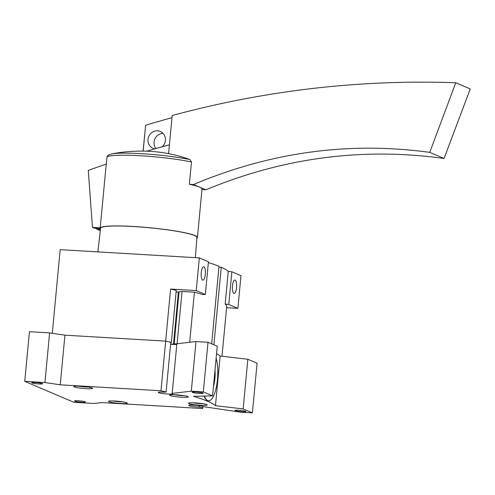 <?xml version="1.0" encoding="UTF-8"?>
<svg xmlns="http://www.w3.org/2000/svg" width="495" height="495" viewBox="0 0 495 495"><rect width="100%" height="100%" fill="white"/><g stroke="black" fill="none" stroke-linecap="round" stroke-linejoin="round"><path stroke-width="0.74" d="M203.915 396.068C205.307 399.075 206.78 400.641 208.333 400.771L208.581 400.789A24.459 7.66 -86.6 0 1 204.435 396.056M193.526 396.322A210.369 22.294 5.4 0 1 215.461 405.683L243.15 408.913L252.394 412.861L240.372 412.149L203.197 406.63A7.338 0.78 5.4 0 0 195.37 405.269A7.338 0.78 5.4 0 0 188.719 405.417A7.338 0.78 5.4 0 0 199.077 407.1L202.839 407.657A195.692 20.734 5.4 0 1 202.826 407.787A195.692 20.734 5.4 0 1 202.622 408.548L101.877 402.584L94.001 403.487L73.823 402.293L24.75 381.342L44.927 382.536L60.242 384.807L160.98 390.772A195.692 20.734 5.4 0 1 166.097 391.972L164.161 392.195A7.338 0.78 5.4 0 0 158.233 392.399A7.338 0.78 5.4 0 0 165.466 393.865A7.338 0.78 5.4 0 0 172.842 393.785A7.338 0.78 5.4 0 0 172.173 393.383L191.299 391.199L203.321 391.91L212.565 395.858L193.526 396.322M243.15 408.913L247.84 359.271L220.157 356.041A210.369 22.294 5.4 0 0 216.556 353.647A210.369 22.294 5.4 0 1 220.157 356.041L215.461 405.683M247.84 359.271L257.091 363.219L252.394 412.861M199.207 405.702L199.077 407.1M202.944 406.5L202.839 407.657M44.927 382.536L49.618 332.894L29.44 331.7L24.75 381.342M49.618 332.894L64.932 335.171L60.242 384.807M52.284 333.29L60.186 249.659L199.337 257.895L196.243 290.584L170.596 289.068L165.67 341.129L64.932 335.171L165.67 341.129L160.98 390.772M170.596 289.068A195.692 20.734 5.4 0 1 176.269 290.404L171.344 342.466A195.692 20.734 5.4 0 0 165.67 341.129A195.692 20.734 5.4 0 1 170.787 342.336L166.097 391.972M176.802 344.402A7.338 0.78 5.4 0 1 170.608 344.266M191.299 391.199L195.989 341.556L176.87 343.747L172.173 393.383M195.989 341.556L208.011 342.268L203.321 391.91M208.011 342.268L217.256 346.215L212.565 395.858M31.971 382.932A5.501 0.582 5.4 0 1 31.705 382.722A5.501 0.582 5.4 0 1 37.243 382.66A5.501 0.582 5.4 0 1 42.663 383.761A5.501 0.582 5.4 0 1 38.004 383.897A5.501 0.582 5.4 0 1 31.971 382.932M74.726 401.185A5.501 0.582 5.4 0 1 74.46 400.975A5.501 0.582 5.4 0 1 79.998 400.913A5.501 0.582 5.4 0 1 85.418 402.008A5.501 0.582 5.4 0 1 80.759 402.144A5.501 0.582 5.4 0 1 74.726 401.185M192.45 392.43A5.501 0.582 5.4 0 1 192.19 392.219A5.501 0.582 5.4 0 1 197.722 392.158A5.501 0.582 5.4 0 1 203.148 393.253A5.501 0.582 5.4 0 1 198.489 393.395A5.501 0.582 5.4 0 1 192.45 392.43M235.205 410.683A5.501 0.582 5.4 0 1 234.946 410.473A5.501 0.582 5.4 0 1 240.477 410.411A5.501 0.582 5.4 0 1 245.904 411.506A5.501 0.582 5.4 0 1 241.244 411.642A5.501 0.582 5.4 0 1 235.205 410.683M195.011 402.862A9.417 0.996 -174.6 0 0 188.502 403.196A9.417 0.996 -174.6 0 0 197.783 405.077A9.417 0.996 -174.6 0 0 207.25 404.972A9.417 0.996 -174.6 0 0 195.011 402.862M176.127 394.8A9.417 0.996 -174.6 0 0 169.612 395.134A9.417 0.996 -174.6 0 0 178.893 397.015A9.417 0.996 -174.6 0 0 188.366 396.91A9.417 0.996 -174.6 0 0 176.127 394.8M115.001 401.024A9.417 0.996 -174.6 0 0 108.492 401.358A9.417 0.996 -174.6 0 0 117.773 403.239A9.417 0.996 -174.6 0 0 127.24 403.134A9.417 0.996 -174.6 0 0 115.001 401.024M80.351 386.23A9.417 0.996 -174.6 0 0 73.842 386.57A9.417 0.996 -174.6 0 0 83.123 388.445A9.417 0.996 -174.6 0 0 92.59 388.34A9.417 0.996 -174.6 0 0 80.351 386.23M216.123 358.207A24.459 7.66 -86.6 0 1 216.686 385.32A24.459 7.66 -86.6 0 1 208.581 400.789M215.003 370.056A16.094 5.037 -86.6 0 1 213.469 386.279M78.377 386.143A7.586 0.804 -174.6 0 0 88.209 387.071M113.027 400.938A7.586 0.804 -174.6 0 0 122.859 401.866M174.153 394.707A7.586 0.804 -174.6 0 0 183.985 395.641M193.038 402.769A7.586 0.804 -174.6 0 0 202.876 403.703M201.236 272.559A6.726 2.104 -86.6 0 1 203.68 266.718A6.726 2.104 -86.6 0 1 205.382 273.556A6.726 2.104 -86.6 0 1 202.882 280.151A6.726 2.104 -86.6 0 1 201.236 272.559M232.464 285.893A6.726 2.104 -86.6 0 1 234.908 280.052A6.726 2.104 -86.6 0 1 236.61 286.89A6.726 2.104 -86.6 0 1 234.11 293.479A6.726 2.104 -86.6 0 1 232.464 285.893M195.364 257.66L196.917 237.39A48.399 5.129 -174.6 0 0 134.021 226.568A48.399 5.129 -174.6 0 0 100.553 228.282L97.899 251.893M218.932 267.121L221.24 267.257L213.908 344.786M221.24 267.257A210.369 22.294 5.4 0 1 228.251 271.359L225.157 304.054A210.369 22.294 5.4 0 1 226.753 305.99L222.001 356.258M228.251 271.359L231.87 271.786L240.972 275.672L237.885 308.36L226.592 307.692M171.344 342.466L170.769 342.534M179.06 291.988L178.41 292.031A4.405 0.464 5.4 0 1 176.115 292.013M178.41 292.031L173.491 344.099A4.405 0.464 5.4 0 1 170.626 344.037M173.491 344.099L178.268 343.586M177.117 343.518L182.042 291.45L179.079 291.79L174.153 343.852M182.042 291.45L194.405 292.186L189.672 342.28M208.358 262.573A210.369 22.294 5.4 0 1 219.007 266.304L211.681 343.833M194.405 292.186A210.369 22.294 5.4 0 1 202.851 294.531L205.345 294.469L196.243 290.584M225.157 304.054L228.783 304.474L237.885 308.36M231.87 271.786L228.783 304.474M199.337 257.895L208.432 261.781L205.345 294.469M100.306 230.472L96.859 229.284L100.417 229.494M196.862 238.144A48.925 5.185 -174.6 0 0 197.443 237.452A48.925 5.185 -174.6 0 0 151.049 227.861A48.925 5.185 -174.6 0 0 100.207 227.867L92.472 227.409L88.277 170.429A1029.817 971.939 113.1 0 1 106.32 164.062M100.473 229.037A48.925 5.185 -174.6 0 1 100.095 228.572L94.409 228.238L92.472 227.409M96.791 228.381L96.859 229.284M189.368 184.282L193.52 184.524C270.449 152.083 349.185 141.36 429.734 152.361L455.753 82.764C360.311 79.355 265.784 90.276 172.18 115.514L168.572 153.654A157.775 148.24 112.4 0 1 189.919 159.557L191.478 161.97L189.368 184.282A48.925 5.185 5.4 0 1 199.695 187.16A48.925 5.185 5.4 0 1 202.016 189.022L197.443 237.452M191.478 161.97A48.925 5.185 -174.6 0 0 140.277 155.739A48.925 5.185 -174.6 0 0 106.982 157.026L106.017 167.236A48.925 5.185 5.4 0 0 105.924 167.329L100.207 227.867M143.098 151.105L145.61 125.247L143.166 151.105M106.982 157.026L107.854 155.418M168.572 153.642A157.769 148.902 -66.9 0 0 144.354 151.124A159 159 0 0 0 111.66 153.908A47.204 5 -174.6 0 1 189.919 159.557M455.753 82.764L470.25 88.951L444.065 158.48C362.829 147.182 283.431 157.62 205.871 189.795L201.966 189.56M205.871 189.795L193.52 184.524M162.143 146.792A9.17 8.656 -66.9 0 0 165.398 140.431A9.17 8.656 -66.9 0 0 160.306 131.478A9.17 8.656 -66.9 0 0 148.741 136.515A9.17 8.656 -66.9 0 0 153.103 148.351A9.17 8.656 -66.9 0 0 154.78 148.865M171.975 117.68A1029.817 971.939 -66.9 0 0 145.61 125.247M155.975 148.525A9.17 8.656 113.1 0 1 154.063 141.985A9.17 8.656 113.1 0 1 163.059 133.403M444.065 158.48L429.734 152.361M146.761 151.185A1029.817 971.939 113.1 0 1 169.408 144.806M202.95 406.506L202.826 407.787M107.842 155.405L111.66 153.908"/></g></svg>
